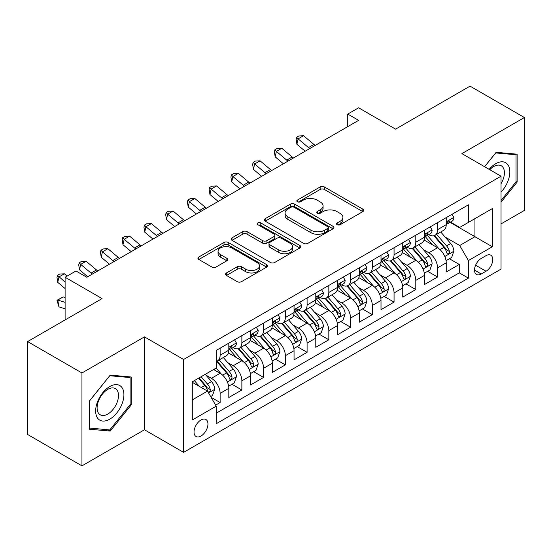 <?xml version="1.0" encoding="UTF-8"?>
<svg xmlns="http://www.w3.org/2000/svg" width="552" height="552" viewBox="0 0 552 552"><rect width="100%" height="100%" fill="white"/><g stroke="black" fill="none" stroke-linecap="round" stroke-linejoin="round"><path stroke-width="0.83" d="M337.155 224.698A2.111 1.221 0 0 0 340.142 224.698L362.816 211.602A3.015 1.746 0 0 0 363.699 210.374A3.015 1.746 0 0 0 362.816 209.139L324.403 186.962A3.015 1.746 0 0 0 320.139 186.962L297.459 200.052A2.111 1.221 0 0 0 296.845 200.914A2.111 1.221 0 0 0 297.459 201.777A2.111 1.221 0 0 0 300.447 201.777L303.386 200.086A9.66 5.575 0 0 1 317.041 200.086L320.243 201.935A9.66 5.575 0 0 1 323.072 205.875A9.66 5.575 0 0 1 320.243 209.815L317.31 211.513A2.111 1.221 0 0 0 316.689 212.375A2.111 1.221 0 0 0 317.31 213.238A2.111 1.221 0 0 0 320.298 213.238L323.23 211.54A9.66 5.575 0 0 1 336.886 211.54L340.087 213.389A9.66 5.575 0 0 1 342.916 217.336A9.66 5.575 0 0 1 340.087 221.276L337.155 222.973A2.111 1.221 0 0 0 336.534 223.836A2.111 1.221 0 0 0 337.155 224.698L337.155 222.973M200.99 436.046A9.839 5.679 120 0 0 207.421 427.372A9.839 5.679 120 0 0 205.91 419.492A9.839 5.679 120 0 0 200.99 419.975A9.839 5.679 120 0 0 194.566 428.649A9.839 5.679 120 0 0 196.07 436.535A9.839 5.679 120 0 0 200.99 436.046M226.451 272.964A3.015 1.746 0 0 0 225.568 274.199A3.015 1.746 0 0 0 226.451 275.427L237.229 281.651A3.015 1.746 0 0 0 241.493 281.651L266.678 267.113A3.015 1.746 0 0 0 267.561 265.878A3.015 1.746 0 0 0 266.678 264.649L228.266 242.466A3.015 1.746 0 0 0 223.995 242.466L198.81 257.011A3.015 1.746 0 0 0 197.927 258.239A3.015 1.746 0 0 0 198.81 259.474L211.83 266.989A3.015 1.746 0 0 0 216.101 266.989L226.879 260.765A3.015 1.746 0 0 0 227.762 259.537A3.015 1.746 0 0 0 226.879 258.301L220.42 254.575A8.073 4.664 0 0 1 218.054 251.277A8.073 4.664 0 0 1 223.042 246.972A8.073 4.664 0 0 1 231.84 247.986L257.128 262.586A8.073 4.664 0 0 1 259.488 265.878A8.073 4.664 0 0 1 254.506 270.183A8.073 4.664 0 0 1 245.709 269.176L241.493 266.74A3.015 1.746 0 0 0 237.229 266.74L226.451 272.964L226.451 275.427M501.03 223.905L524.4 210.415L524.4 117.521L470.049 86.14L395.577 129.133L358.621 107.799L347.746 114.071L358.621 120.35L86.843 277.256L75.976 270.977L65.101 277.256L65.101 319.932M81.951 372.966L81.951 465.86L144.465 429.767L144.465 336.879L81.951 372.966L27.6 341.584L102.065 298.591L65.101 277.256M144.465 336.879L183.595 359.476L501.03 176.205L501.03 269.1L183.595 452.364L183.595 359.476M524.4 117.521L461.893 153.615L501.03 176.205M303.6 243.328A3.015 1.746 0 0 0 307.864 243.328L333.049 228.79A3.015 1.746 0 0 0 333.932 227.562A3.015 1.746 0 0 0 333.049 226.327L294.637 204.15A3.015 1.746 0 0 0 290.366 204.15L265.181 218.689A3.015 1.746 0 0 0 264.298 219.924A3.015 1.746 0 0 0 265.181 221.152L303.6 243.328M258.667 225.154A2.111 1.221 0 0 1 260.806 225.451L260.806 222.939L299.86 245.488A3.015 1.746 0 0 1 300.743 246.723A3.015 1.746 0 0 1 299.86 247.952L274.682 262.49A3.015 1.746 0 0 1 270.411 262.49L231.999 240.313L231.999 237.85A3.015 1.746 0 0 0 231.115 239.078A3.015 1.746 0 0 0 231.999 240.313M231.999 237.85L242.776 231.626A3.015 1.746 0 0 1 247.041 231.626L262.621 240.624A3.015 1.746 0 0 0 266.892 240.624L274.04 236.491A3.015 1.746 0 0 0 274.924 235.262A3.015 1.746 0 0 0 274.04 234.027L257.818 224.664A2.111 1.221 0 0 1 257.204 223.802A2.111 1.221 0 0 1 258.508 222.677A2.111 1.221 0 0 1 260.806 222.939M81.951 465.86L27.6 434.479L27.6 341.584M215.611 405.133L220.124 402.532L211.099 397.323M205.965 375.153L211.43 378.306A12.296 7.1 60 0 1 220.124 393.369L228.818 388.346L228.818 397.509L241.866 389.974L231.971 384.268M227.707 362.602L233.172 365.748A12.296 7.1 60 0 1 241.866 380.811L250.56 375.795L250.56 384.958L263.608 377.423L253.713 371.71M249.449 350.044L254.914 353.197A12.296 7.1 60 0 1 263.608 368.26L272.302 363.244L272.302 372.407L285.349 364.872L275.455 359.159M271.191 337.493L276.655 340.646A12.296 7.1 60 0 1 285.349 355.709L294.043 350.686L294.043 359.849L307.091 352.321L297.197 346.608M292.933 324.942L298.397 328.095A12.296 7.1 60 0 1 307.091 343.158L315.785 338.135L315.785 347.298L328.833 339.77L318.939 334.057M314.674 312.391L320.132 315.544A12.296 7.1 60 0 1 328.833 330.607L337.527 325.583L337.527 334.747L350.575 327.212L340.681 321.505M336.416 299.839L341.874 302.986A12.296 7.1 60 0 1 350.575 318.049L359.269 313.032L359.269 322.195L372.317 314.661L362.422 308.947M358.158 287.281L363.616 290.435A12.296 7.1 60 0 1 372.317 305.498L381.011 300.474L381.011 309.644L394.059 302.11L384.164 296.396M379.9 274.73L385.358 277.884A12.296 7.1 60 0 1 394.059 292.946L402.753 287.923L402.753 297.086L415.801 289.558L405.906 283.845M401.642 262.179L407.1 265.333A12.296 7.1 60 0 1 415.801 280.395L424.495 275.372L424.495 284.535L437.543 277.007L437.543 267.844A12.296 7.1 -120 0 0 428.842 252.775L423.384 249.628M427.648 271.294L437.543 277.007M228.818 388.346A12.296 7.1 -120 0 0 220.124 373.283L213.603 369.516M250.56 375.795A12.296 7.1 -120 0 0 241.866 360.732L228.418 352.969M272.302 363.244A12.296 7.1 -120 0 0 263.608 348.174L250.159 340.411M294.043 350.686A12.296 7.1 -120 0 0 285.349 335.623L271.901 327.86M315.785 338.135A12.296 7.1 -120 0 0 307.091 323.072L293.643 315.309M337.527 325.583A12.296 7.1 -120 0 0 328.833 310.521L315.385 302.758M359.269 313.032A12.296 7.1 -120 0 0 350.575 297.97L337.127 290.207M381.011 300.474A12.296 7.1 -120 0 0 372.317 285.412L358.869 277.649M402.753 287.923A12.296 7.1 -120 0 0 394.059 272.86L380.611 265.098M424.495 275.372A12.296 7.1 -120 0 0 415.801 260.309L402.353 252.547M486.029 255.666L481.24 258.426A9.529 5.506 120 0 0 475.017 266.823A9.529 5.506 120 0 0 476.479 274.461A9.529 5.506 120 0 0 481.24 273.992L486.029 271.232A9.529 5.506 120 0 0 492.253 262.828A9.529 5.506 120 0 0 490.79 255.196A9.529 5.506 120 0 0 486.029 255.666M192.296 399.896L207.511 391.106L216.212 406.168L216.212 423.743L468.413 278.132L468.413 260.558L459.719 245.495L445.126 237.077M216.212 406.168L192.296 419.975L192.296 381.818L216.212 368.012L216.212 350.437L468.413 204.827L468.413 222.401L492.329 208.594L492.329 246.751L468.413 260.558M233.054 347.608L233.172 347.677A12.296 7.1 60 0 0 239.32 348.284L248.014 343.261A12.296 7.1 -120 0 0 250.56 337.631L250.56 330.6M254.796 335.057L254.914 335.119A12.296 7.1 60 0 0 261.062 335.733L269.755 330.71A12.296 7.1 -120 0 0 272.302 325.08L272.302 318.049M276.538 322.506L276.655 322.568A12.296 7.1 60 0 0 282.803 323.182L291.497 318.159A12.296 7.1 -120 0 0 294.043 312.529L294.043 305.498M298.28 309.955L298.397 310.017A12.296 7.1 60 0 0 304.545 310.624L313.239 305.608A12.296 7.1 -120 0 0 315.785 299.977L315.785 292.946M320.022 297.397L320.132 297.466A12.296 7.1 60 0 0 326.287 298.073L334.981 293.05A12.296 7.1 -120 0 0 337.527 287.419L337.527 280.395M341.764 284.846L341.874 284.915A12.296 7.1 60 0 0 348.029 285.522L356.723 280.499A12.296 7.1 -120 0 0 359.269 274.868L359.269 267.837M363.506 272.295L363.616 272.357A12.296 7.1 60 0 0 369.771 272.971L378.465 267.948A12.296 7.1 -120 0 0 381.011 262.317L381.011 255.286M385.248 259.744L385.358 259.806A12.296 7.1 60 0 0 391.513 260.413L400.207 255.397A12.296 7.1 -120 0 0 402.753 249.766L402.753 242.735M406.99 247.186L407.1 247.255A12.296 7.1 60 0 0 413.255 247.862L421.949 242.845A12.296 7.1 -120 0 0 424.495 237.215L424.495 230.184M216.212 413.2L459.285 272.86L459.285 264.449L446.237 271.984L446.237 262.821A12.296 7.1 -120 0 0 437.543 247.758L424.095 239.996M428.731 234.635L428.842 234.703A12.296 7.1 -120 0 0 434.997 235.311A12.296 7.1 -120 0 0 437.543 229.68L437.543 222.649M434.997 235.311L443.691 230.287A12.296 7.1 -120 0 0 446.237 224.657L446.237 217.633M220.124 348.174L220.124 355.205A12.296 7.1 60 0 1 217.578 360.836A12.296 7.1 60 0 1 216.212 361.332M217.578 360.836L226.272 355.812A12.296 7.1 -120 0 0 228.818 350.182L228.818 343.158M241.866 335.623L241.866 342.654A12.296 7.1 60 0 1 239.32 348.284M263.608 323.072L263.608 330.103A12.296 7.1 60 0 1 261.062 335.733M285.349 310.521L285.349 317.552A12.296 7.1 60 0 1 282.803 323.182M307.091 297.97L307.091 304.994A12.296 7.1 60 0 1 304.545 310.624M328.833 285.412L328.833 292.443A12.296 7.1 60 0 1 326.287 298.073M350.575 272.86L350.575 279.892A12.296 7.1 60 0 1 348.029 285.522M372.317 260.309L372.317 267.34A12.296 7.1 60 0 1 369.771 272.971M394.059 247.758L394.059 254.789A12.296 7.1 60 0 1 391.513 260.413M415.801 235.207L415.801 242.231A12.296 7.1 60 0 1 413.255 247.862M415.801 280.395L415.801 289.558M394.059 292.946L394.059 302.11M372.317 305.498L372.317 314.661M350.575 318.049L350.575 327.212M328.833 330.607L328.833 339.77M307.091 343.158L307.091 352.321M285.349 355.709L285.349 364.872M263.608 368.26L263.608 377.423M241.866 380.811L241.866 389.974M220.124 393.369L220.124 402.532M207.511 391.106L192.296 382.322M459.719 245.495L474.941 236.711L474.941 218.633L492.329 208.594M450.039 222.332L492.329 246.751M450.473 222.083L459.719 227.424L468.413 222.401M144.465 429.767L183.595 452.364M347.746 114.071L347.746 126.622M449.39 258.743L459.285 264.449M459.285 272.86L468.413 278.132M501.03 202.177L517.114 182.16L517.114 154.187L496.138 152.311L484.566 166.704M89.238 429.194L110.221 431.071L131.197 404.968L131.197 376.995L110.221 375.118L89.238 401.221L89.238 429.194M516.03 181.532L517.114 182.16M130.113 404.34L131.197 404.968M107.999 429.787L110.221 431.071M337.996 224.995L340.087 223.788A9.66 5.575 0 0 0 342.916 219.848L342.916 217.336M323.072 205.875L323.072 208.387A9.66 5.575 0 0 1 320.243 212.327L318.152 213.534M362.781 211.63L324.403 189.474A3.015 1.746 0 0 0 320.139 189.474L298.308 202.08M333.008 228.818L294.637 206.662A3.015 1.746 0 0 0 290.366 206.662L265.222 221.179M327.715 228.424A2.111 1.221 0 0 0 328.33 227.562A2.111 1.221 0 0 0 327.715 226.7L293.995 207.228A2.111 1.221 0 0 0 291.007 207.228L287.909 209.015A9.66 5.575 0 0 0 285.08 212.962A9.66 5.575 0 0 0 287.909 216.901L310.962 230.212A9.66 5.575 0 0 0 324.617 230.212L327.715 228.424L327.715 230.936A2.111 1.221 0 0 0 328.33 230.074L328.33 227.562M285.08 212.962L285.08 215.473A9.66 5.575 0 0 0 287.909 219.413L287.909 216.901M327.715 230.936L324.617 232.723A9.66 5.575 0 0 1 310.962 232.723L287.909 219.413M232.04 240.334L242.776 234.138L242.776 231.626M274.924 235.262L274.924 237.774A3.015 1.746 0 0 1 274.04 239.002L266.892 243.128A3.015 1.746 0 0 1 262.621 243.128L247.041 234.138A3.015 1.746 0 0 0 242.776 234.138M260.806 225.451L299.819 247.972M278.788 249.952A8.073 4.664 0 0 0 287.585 250.967A8.073 4.664 0 0 0 292.567 246.661A8.073 4.664 0 0 0 290.207 243.363L281.292 238.216A3.015 1.746 0 0 0 277.028 238.216L269.88 242.349A3.015 1.746 0 0 0 268.996 243.577A3.015 1.746 0 0 0 269.88 244.812L278.788 249.952L278.788 252.464A8.073 4.664 0 0 0 287.585 253.478A8.073 4.664 0 0 0 292.567 249.166L292.567 246.661M268.996 243.577L268.996 246.088A3.015 1.746 0 0 0 269.88 247.324L269.88 244.812M278.788 252.464L269.88 247.324M259.488 265.878L259.488 268.389A8.073 4.664 0 0 1 254.506 272.695A8.073 4.664 0 0 1 245.709 271.688L241.493 269.252A3.015 1.746 0 0 0 237.229 269.252L226.492 275.448M218.054 251.277L218.054 253.789A8.073 4.664 0 0 0 220.42 257.087L220.42 254.575M226.837 260.792L220.42 257.087M266.637 267.133L228.266 244.978A3.015 1.746 0 0 0 223.995 244.978L198.851 259.495M446.057 260.668L451.674 257.425L453.847 251.146A8.149 4.706 -120 0 0 450.673 243.494L440.737 231.992M438.75 248.552L427.393 235.407M432.292 244.722L425.702 237.098A19.527 11.275 -120 0 0 425.095 236.415M433.886 235.752L443.932 247.386A8.149 4.706 60 0 1 446.837 253.002L447.43 253.968L448.534 253.81L449.273 252.913L449.445 251.491A8.149 4.706 -120 0 0 446.54 245.881L436.611 234.379M434.479 235.566L445.271 248.062A4.154 2.394 60 0 1 446.32 249.69L449.445 251.491M451.998 214.307L453.847 217.502A8.149 4.706 60 0 1 452.157 221.11L448.031 223.498A8.149 4.706 -120 0 0 449.445 221.621L449.28 220.897L448.258 221.097L446.837 223.125A8.149 4.706 60 0 1 446.237 224.284M446.513 223.877L446.54 223.877A8.149 4.706 -120 0 0 448.031 223.498M309.762 148.557A15.373 8.873 60 0 1 308.478 147.577L298.114 138.862L296.907 144.286L305.152 151.213M315.192 145.417A15.373 8.873 60 0 1 313.915 144.438L303.552 135.723L298.114 138.862L296.631 137.234L298.804 135.978L303.552 135.723M296.907 144.286L296.148 139.401L296.631 137.234M501.03 192.075A19.989 11.537 120 0 0 509.572 168.898A19.989 11.537 120 0 0 495.703 163.716A19.989 11.537 120 0 0 489.155 169.354M501.03 183.699A15.132 8.735 120 0 0 501.285 165.786A15.132 8.735 120 0 0 493.716 166.538A15.132 8.735 120 0 0 489.762 169.699M484.608 166.732L495.703 152.932L516.03 154.746L516.03 181.85L501.03 200.514M514.685 153.967L516.03 154.746M122.02 403.933A19.989 11.537 120 0 0 116.851 384.634A19.989 11.537 120 0 0 97.545 401.752A19.989 11.537 120 0 0 102.72 421.052A19.989 11.537 120 0 0 122.02 403.933M117.065 402.525A15.132 8.735 120 0 0 115.368 388.594A15.132 8.735 120 0 0 98.539 400.869A15.132 8.735 120 0 0 100.236 414.8A15.132 8.735 120 0 0 117.065 402.525M89.459 428.131L89.459 401.028L109.786 375.739L130.113 377.554L130.113 404.657L109.786 429.946L89.238 428.007M128.768 376.774L130.113 377.554M424.315 273.219L429.932 269.976L432.106 263.697A8.149 4.706 -120 0 0 428.932 256.045L418.996 244.55M417.008 261.103L405.658 247.958M410.55 257.28L403.961 249.649A19.527 11.275 -120 0 0 403.353 248.966M412.144 248.303L422.19 259.937A8.149 4.706 60 0 1 425.095 265.553L425.689 266.519L426.793 266.361L427.531 265.471L427.703 264.042A8.149 4.706 -120 0 0 424.798 258.433L414.869 246.93M412.737 248.117L423.529 260.613A4.154 2.394 60 0 1 424.578 262.241L427.703 264.042M402.574 285.77L408.19 282.527L410.364 276.248A8.149 4.706 -120 0 0 407.19 268.603L397.254 257.101M395.267 273.654L383.916 260.51M388.808 269.831L382.219 262.2A19.527 11.275 -120 0 0 381.611 261.524M390.402 260.861L400.448 272.495A8.149 4.706 60 0 1 403.353 278.104L403.947 279.07L405.051 278.919L405.789 278.022L405.962 276.6A8.149 4.706 -120 0 0 403.057 270.984L393.127 259.481M390.995 260.668L401.787 273.171A4.154 2.394 60 0 1 402.836 274.792L405.962 276.6M380.832 298.322L386.448 295.078L388.622 288.806A8.149 4.706 -120 0 0 385.448 281.154L375.512 269.652M373.525 286.212L362.174 273.067M367.066 282.382L360.477 274.751A19.527 11.275 -120 0 0 359.869 274.075M368.66 273.412L378.707 285.046A8.149 4.706 60 0 1 381.611 290.656L382.205 291.622L383.309 291.47L384.047 290.573L384.22 289.151A8.149 4.706 -120 0 0 381.315 283.535L371.386 272.039M369.253 273.219L380.045 285.722A4.154 2.394 60 0 1 381.094 287.344L384.22 289.151M359.09 310.88L364.706 307.63L366.88 301.357A8.149 4.706 -120 0 0 363.706 293.705L353.77 282.203M351.783 298.763L340.432 285.619M345.324 294.934L338.735 287.302A19.527 11.275 -120 0 0 338.128 286.626M346.918 285.964L356.965 297.597A8.149 4.706 60 0 1 359.869 303.207L360.463 304.173L361.567 304.021L362.305 303.124L362.478 301.702A8.149 4.706 -120 0 0 359.573 296.093L349.644 284.59M347.512 285.77L358.303 298.273A4.154 2.394 60 0 1 359.352 299.895L362.478 301.702M430.256 226.858L432.106 230.06A8.149 4.706 60 0 1 430.415 233.662L426.289 236.049A8.149 4.706 -120 0 0 427.703 234.172L427.538 233.448L426.517 233.648L425.095 235.676A8.149 4.706 60 0 1 424.495 236.836M424.771 236.428L424.798 236.428A8.149 4.706 -120 0 0 426.289 236.049M288.02 161.108A15.373 8.873 60 0 1 286.736 160.128L276.38 151.414L275.165 156.837L283.411 163.771M293.45 157.969A15.373 8.873 60 0 1 292.174 156.989L281.81 148.281L276.38 151.414L274.889 149.785L277.063 148.529L281.81 148.281M275.165 156.837L274.406 151.952L274.889 149.785M408.514 239.409L410.364 242.611A8.149 4.706 60 0 1 408.68 246.213L404.547 248.6A8.149 4.706 -120 0 0 405.962 246.723L405.796 245.999L404.775 246.206L403.353 248.227A8.149 4.706 60 0 1 402.753 249.387M403.029 248.98L403.057 248.98A8.149 4.706 -120 0 0 404.547 248.6M266.278 173.659A15.373 8.873 60 0 1 264.994 172.679L254.638 163.972L253.423 169.395L261.669 176.323M271.708 170.527A15.373 8.873 60 0 1 270.432 169.54L260.068 160.832L254.638 163.972L253.147 162.336L255.321 161.08L260.068 160.832M253.423 169.395L252.664 164.51L253.147 162.336M386.773 251.96L388.622 255.162A8.149 4.706 60 0 1 386.938 258.764L382.805 261.151A8.149 4.706 -120 0 0 384.22 259.274L384.054 258.55L383.033 258.757L381.611 260.779A8.149 4.706 60 0 1 381.011 261.938M381.287 261.531L381.315 261.531A8.149 4.706 -120 0 0 382.805 261.151M244.536 186.217A15.373 8.873 60 0 1 243.253 185.23L232.896 176.523L231.688 181.946L239.927 188.874M249.966 183.078A15.373 8.873 60 0 1 248.69 182.091L238.326 173.383L232.896 176.523L231.405 174.894L233.579 173.638L238.326 173.383M231.688 181.946L230.922 177.061L231.405 174.894M365.031 264.512L366.88 267.713A8.149 4.706 60 0 1 365.196 271.322L361.063 273.702A8.149 4.706 -120 0 0 362.478 271.825L362.312 271.108L361.291 271.308L359.869 273.337A8.149 4.706 60 0 1 359.269 274.496M359.545 274.089L359.573 274.089A8.149 4.706 -120 0 0 361.063 273.702M222.794 198.768A15.373 8.873 60 0 1 221.511 197.782L211.154 189.074L209.946 194.497L218.185 201.425M228.224 195.629A15.373 8.873 60 0 1 226.948 194.649L216.584 185.934L211.154 189.074L209.663 187.445L211.837 186.19L216.584 185.934M209.946 194.497L209.18 189.612L209.663 187.445M337.348 323.431L342.964 320.188L345.138 313.909A8.149 4.706 -120 0 0 341.964 306.257L332.028 294.754M330.041 311.314L318.69 298.17M323.582 307.485L316.993 299.86A19.527 11.275 -120 0 0 316.386 299.177M325.176 298.515L335.223 310.148A8.149 4.706 60 0 1 338.128 315.765L338.721 316.731L339.825 316.572L340.563 315.675L340.736 314.254A8.149 4.706 -120 0 0 337.831 308.644L327.902 297.142M325.77 298.328L336.561 310.824A4.154 2.394 60 0 1 337.61 312.453L340.736 314.254M343.289 277.07L345.138 280.264A8.149 4.706 60 0 1 343.454 283.873L339.321 286.26A8.149 4.706 -120 0 0 340.736 284.383L340.57 283.659L339.549 283.859L338.128 285.888A8.149 4.706 60 0 1 337.527 287.047M337.803 286.64L337.831 286.64A8.149 4.706 -120 0 0 339.321 286.26M201.052 211.319A15.373 8.873 60 0 1 199.769 210.34L189.412 201.625L188.204 207.048L196.443 213.976M206.482 208.18A15.373 8.873 60 0 1 205.206 207.2L194.842 198.492L189.412 201.625L187.922 199.996L190.095 198.741L194.842 198.492M188.204 207.048L187.438 202.163L187.922 199.996M315.606 335.982L321.223 332.739L323.396 326.46A8.149 4.706 -120 0 0 320.222 318.808L310.286 307.312M308.299 323.865L296.948 310.721M301.84 320.043L295.251 312.411A19.527 11.275 -120 0 0 294.644 311.728M303.434 311.066L313.481 322.699A8.149 4.706 60 0 1 316.386 328.316L316.979 329.282L318.083 329.123L318.821 328.233L319.001 326.812A8.149 4.706 -120 0 0 316.089 321.195L306.16 309.693M304.028 310.88L314.819 323.375A4.154 2.394 60 0 1 315.868 325.004L319.001 326.812M321.547 289.621L323.396 292.822A8.149 4.706 60 0 1 321.712 296.424L317.579 298.811A8.149 4.706 -120 0 0 319.001 296.935L318.828 296.21L317.807 296.41L316.386 298.439A8.149 4.706 60 0 1 315.785 299.598M316.061 299.191L316.089 299.191A8.149 4.706 -120 0 0 317.579 298.811M179.31 223.87A15.373 8.873 60 0 1 178.027 222.891L167.67 214.183L166.462 219.599L174.701 226.534M184.741 220.731A15.373 8.873 60 0 1 183.464 219.751L173.1 211.043L167.67 214.183L166.18 212.548L168.353 211.292L173.1 211.043M166.462 219.599L165.697 214.714L166.18 212.548M293.864 348.533L299.481 345.29L301.654 339.011A8.149 4.706 -120 0 0 298.48 331.366L288.544 319.863M286.557 336.416L275.207 323.272M280.099 332.594L273.509 324.962A19.527 11.275 -120 0 0 272.902 324.286M281.692 323.624L291.739 335.257A8.149 4.706 60 0 1 294.644 340.867L295.237 341.833L296.341 341.681L297.079 340.784L297.259 339.363A8.149 4.706 -120 0 0 294.347 333.746L284.418 322.244M282.286 323.431L293.084 335.933A4.154 2.394 60 0 1 294.126 337.555L297.259 339.363M299.805 302.172L301.654 305.373A8.149 4.706 60 0 1 299.971 308.975L295.837 311.362A8.149 4.706 -120 0 0 297.259 309.486L297.086 308.761L296.065 308.968L294.644 310.99A8.149 4.706 60 0 1 294.043 312.149M294.32 311.742L294.347 311.742A8.149 4.706 -120 0 0 295.837 311.362M157.568 236.422A15.373 8.873 60 0 1 156.285 235.442L145.928 226.734L144.721 232.157L152.959 239.085M162.999 233.289A15.373 8.873 60 0 1 161.722 232.302L151.358 223.594L145.928 226.734L144.438 225.099L146.611 223.843L151.358 223.594M144.721 232.157L143.955 227.272L144.438 225.099M272.122 361.084L277.739 357.841L279.912 351.569A8.149 4.706 -120 0 0 276.738 343.917L266.809 332.414M264.815 348.974L253.465 335.83M258.357 345.145L251.767 337.513A19.527 11.275 -120 0 0 251.16 336.837M259.951 336.175L269.997 347.808A8.149 4.706 60 0 1 272.902 353.418L273.495 354.384L274.599 354.232L275.338 353.335L275.517 351.914A8.149 4.706 -120 0 0 272.612 346.297L262.676 334.802M260.544 335.982L271.342 348.484A4.154 2.394 60 0 1 272.384 350.106L275.517 351.914M278.063 314.723L279.912 317.924A8.149 4.706 60 0 1 278.229 321.533L274.096 323.914A8.149 4.706 -120 0 0 275.517 322.037L275.344 321.312L274.323 321.519L272.902 323.541A8.149 4.706 60 0 1 272.302 324.7M272.578 324.293L272.612 324.293A8.149 4.706 -120 0 0 274.096 323.914M135.826 248.98A15.373 8.873 60 0 1 134.543 247.993L124.186 239.285L122.979 244.708L131.217 251.636M141.257 245.84A15.373 8.873 60 0 1 139.98 244.853L129.616 236.146L124.186 239.285L122.696 237.657L124.869 236.401L129.616 236.146M122.979 244.708L122.213 239.823L122.696 237.657M250.38 373.642L255.997 370.392L258.17 364.12A8.149 4.706 -120 0 0 254.996 356.468L245.067 344.965M243.073 361.526L231.723 348.381M236.615 357.696L230.025 350.065A19.527 11.275 -120 0 0 229.418 349.388M238.209 348.726L248.255 360.359A8.149 4.706 60 0 1 251.16 365.969L251.753 366.935L252.857 366.783L253.596 365.886L253.775 364.465A8.149 4.706 -120 0 0 250.87 358.855L240.934 347.353M238.802 348.533L249.601 361.036A4.154 2.394 60 0 1 250.642 362.657L253.775 364.465M256.321 327.274L258.17 330.475A8.149 4.706 60 0 1 256.487 334.084L252.354 336.465A8.149 4.706 -120 0 0 253.775 334.588L253.603 333.87L252.581 334.07L251.16 336.099A8.149 4.706 60 0 1 250.56 337.258M250.836 336.851L250.87 336.851A8.149 4.706 -120 0 0 252.354 336.465M114.085 261.531A15.373 8.873 60 0 1 112.801 260.544L102.444 251.836L101.237 257.26L109.475 264.187M119.515 258.391A15.373 8.873 60 0 1 118.238 257.411L107.875 248.697L102.444 251.836L100.954 250.208L103.127 248.952L107.875 248.697M101.237 257.26L100.471 252.374L100.954 250.208M228.638 386.193L234.255 382.95L236.428 376.671A8.149 4.706 -120 0 0 233.254 369.019L223.325 357.517M221.331 374.077L216.129 368.053M214.873 370.247L214.024 369.274M216.467 361.277L226.513 372.911A8.149 4.706 60 0 1 229.418 378.527L230.011 379.493L231.115 379.334L231.854 378.437L232.033 377.016A8.149 4.706 -120 0 0 229.128 371.406L219.192 359.904M217.06 361.091L227.859 373.587A4.154 2.394 60 0 1 228.901 375.215L232.033 377.016M234.579 339.832L236.428 343.027A8.149 4.706 60 0 1 234.745 346.635L230.612 349.023A8.149 4.706 -120 0 0 232.033 347.146L231.861 346.421L230.839 346.621L229.418 348.65A8.149 4.706 60 0 1 228.818 349.809M229.094 349.402L229.128 349.402A8.149 4.706 -120 0 0 230.612 349.023M92.343 274.082A15.373 8.873 60 0 1 91.059 273.102L80.702 264.387L79.495 269.811L87.733 276.738M97.773 270.942A15.373 8.873 60 0 1 96.496 269.962L86.133 261.255L80.702 264.387L79.212 262.759L81.385 261.503L86.133 261.255M79.495 269.811L78.729 264.925L79.212 262.759M210.664 396.564L212.513 395.501L214.687 389.222A8.149 4.706 -120 0 0 211.513 381.57L205.261 374.332M199.424 386.434L194.387 380.611M193.131 382.805L192.296 381.832M198.52 378.223L204.771 385.462A8.149 4.706 60 0 1 207.676 391.078L208.27 392.044L209.374 391.885L210.112 390.995L210.291 389.574A8.149 4.706 -120 0 0 207.386 383.957L201.128 376.719M199.024 377.934L206.117 386.138A4.154 2.394 60 0 1 207.159 387.766L210.291 389.574M65.101 308.803L58.96 306.871L56.987 300.295L63.183 296.921L65.101 297.521M63.183 296.921L57.753 300.053L65.101 302.365M56.987 300.295L57.753 300.053L58.96 306.871M67.116 276.09L64.391 273.806L58.96 276.945L57.753 282.362L65.101 288.544M65.101 282.106L57.47 275.31L59.644 274.054L64.391 273.806M57.753 282.362L56.987 277.477L57.47 275.31M211.43 378.306L220.124 373.283M233.172 365.748L241.866 360.732M254.914 353.197L263.608 348.174M276.655 340.646L285.349 335.623M298.397 328.095L307.091 323.072M320.132 315.544L328.833 310.521M341.874 302.986L350.575 297.97M363.616 290.435L372.317 285.412M385.358 277.884L394.059 272.86M407.1 265.333L415.801 260.309M428.842 252.775L437.543 247.758M437.543 229.68L446.237 224.657M220.124 355.205L228.818 350.182M241.866 342.654L250.56 337.631M263.608 330.103L272.302 325.08M285.349 317.552L294.043 312.529M307.091 304.994L315.785 299.977M328.833 292.443L337.527 287.419M350.575 279.892L359.269 274.868M372.317 267.34L381.011 262.317M394.059 254.789L402.753 249.766M415.801 242.231L424.495 237.215M437.543 267.844L446.237 262.821M475.596 265.208L486.029 271.232M474.499 270.1L481.24 273.992M340.087 223.788L340.087 221.276M317.31 213.238L317.31 211.513M320.243 212.327L320.243 209.815M297.459 201.777L297.459 200.052M320.139 189.474L320.139 186.962M324.403 189.474L324.403 186.962M362.816 211.602L362.816 209.139M265.181 221.152L265.181 218.689M290.366 206.662L290.366 204.15M294.637 206.662L294.637 204.15M333.049 228.79L333.049 226.327M310.962 232.723L310.962 230.212M324.617 232.723L324.617 230.212M247.041 234.138L247.041 231.626M262.621 243.128L262.621 240.624M266.892 243.128L266.892 240.624M274.04 239.002L274.04 236.491M299.86 247.952L299.86 245.488M237.229 269.252L237.229 266.74M241.493 269.252L241.493 266.74M245.709 271.688L245.709 269.176M226.879 260.765L226.879 258.301M198.81 259.474L198.81 257.011M223.995 244.978L223.995 242.466M228.266 244.978L228.266 242.466M266.678 267.113L266.678 264.649M444.815 256.487L453.792 251.305M446.54 245.881L450.673 243.494M440.047 249.628L443.932 247.386M453.792 217.412L446.237 221.773M308.478 147.577L313.915 144.438M448.397 221.007L449.445 221.621M423.073 269.038L432.05 263.856M424.798 258.433L428.932 256.045M418.306 262.179L422.19 259.937M401.332 281.596L410.308 276.407M403.057 270.984L407.19 268.603M396.564 274.737L400.448 272.495M379.59 294.147L388.567 288.958M381.315 283.535L385.448 281.154M374.822 287.288L378.707 285.046M357.848 306.698L366.825 301.516M359.573 296.093L363.706 293.705M353.08 299.839L356.965 297.597M432.05 229.963L424.495 234.324M286.736 160.128L292.174 156.989M426.655 233.565L427.703 234.172M410.308 242.514L402.753 246.875M264.994 172.679L270.432 169.54M404.913 246.116L405.962 246.723M388.567 255.065L381.011 259.433M243.253 185.23L248.69 182.091M383.171 258.667L384.22 259.274M366.825 267.623L359.269 271.984M221.511 197.782L226.948 194.649M361.429 271.218L362.478 271.825M336.106 319.249L345.083 314.067M337.831 308.644L341.964 306.257M331.338 312.391L335.223 310.148M345.083 280.174L337.527 284.535M199.769 210.34L205.206 207.2M339.687 283.776L340.736 284.383M314.364 331.8L323.341 326.618M316.089 321.195L320.222 318.808M309.596 324.949L313.481 322.699M323.341 292.726L315.785 297.086M178.027 222.891L183.464 219.751M317.945 296.327L319.001 296.935M292.622 344.358L301.599 339.169M294.347 333.746L298.48 331.366M287.854 337.5L291.739 335.257M301.599 305.277L294.043 309.637M156.285 235.442L161.722 232.302M296.203 308.878L297.259 309.486M270.88 356.909L279.857 351.721M272.612 346.297L276.738 343.917M266.112 350.051L269.997 347.808M279.857 317.828L272.302 322.195M134.543 247.993L139.98 244.853M274.461 321.43L275.517 322.037M249.138 369.461L258.115 364.279M250.87 358.855L254.996 356.468M244.37 362.602L248.255 360.359M258.115 330.386L250.56 334.747M112.801 260.544L118.238 257.411M252.719 333.981L253.775 334.588M227.396 382.012L236.373 376.83M229.128 371.406L233.254 369.019M222.628 375.153L226.513 372.911M236.373 342.937L228.818 347.298M91.059 273.102L96.496 269.962M230.977 346.539L232.033 347.146M208.546 392.893L214.631 389.381M207.386 383.957L211.513 381.57M201.259 387.497L204.771 385.462"/></g></svg>
